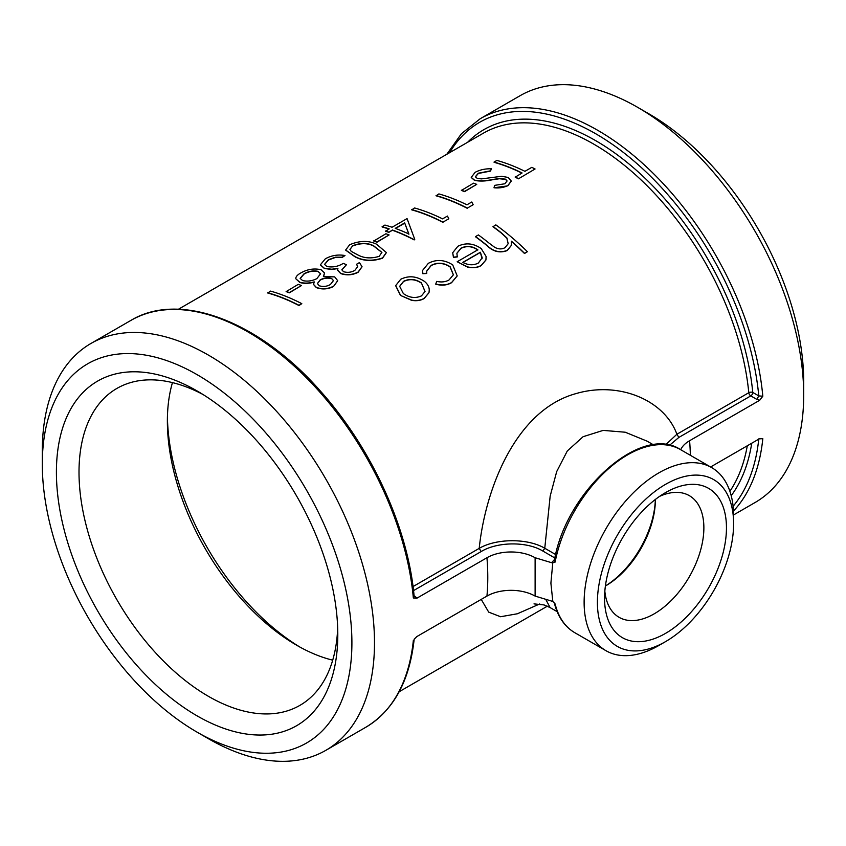 <?xml version="1.0" encoding="UTF-8"?>
<svg xmlns="http://www.w3.org/2000/svg" width="846" height="846" viewBox="0 0 846 846"><rect width="100%" height="100%" fill="white"/><g stroke="black" fill="none" stroke-linecap="round" stroke-linejoin="round"><path stroke-width="1.27" d="M481.226 599.391L488.713 612.134L500.578 616.734L517.361 613.773L539.716 603.959M413.884 596.673L413.345 597.963L416.856 598.207L415.301 596.536L414.18 596.779M733.598 514.918L755.055 502.535A234.902 135.624 -120 0 0 803.7 394.997A234.902 135.624 -120 0 0 637.598 107.305A234.902 135.624 -120 0 0 520.153 95.672L480.285 118.683L461.461 133.668L446.804 154.289M637.598 107.305L648.893 113.829L637.598 107.305M690.357 455.307A234.902 135.624 -120 0 0 689.585 440.734L759.687 400.274L762.817 396.203L758.788 395.917L752.771 392.449A223.63 129.11 -120 0 0 635.515 169.517A223.63 129.11 -120 0 0 467.648 142.265M758.788 438.884L762.817 438.651L759.687 438.63L710.587 466.981M416.856 598.207L486.947 557.736A234.902 135.624 60 0 1 486.947 596.092L416.856 636.562L414.149 639.259M197.107 732.171L208.402 738.695A234.902 135.624 -120 0 0 325.847 750.328A234.902 135.624 -120 0 0 361.855 562.104A234.902 135.624 -120 0 0 208.402 355.098A234.902 135.624 -120 0 0 90.945 343.465A234.902 135.624 -120 0 0 42.3 451.003L42.3 464.042A218.924 126.403 -120 0 0 197.107 732.171A218.924 126.403 -120 0 0 351.904 642.801A218.924 126.403 -120 0 0 197.107 374.662A218.924 126.403 -120 0 0 42.3 464.042M486.947 596.092A34.062 19.67 180 0 1 535.116 596.092L552.819 601.453L550.894 583.137L552.808 562.632L555.124 562.093L554.722 560.412M178.39 309.266L483.352 133.192A220.806 127.482 60 0 1 644.895 183.603A220.806 127.482 60 0 1 748.795 392.724A2.824 1.428 174.5 0 1 752.771 392.449A2.824 1.629 -60 0 1 750.783 395.896L756.8 399.375L758.788 395.917A232.079 133.996 60 0 0 625.025 153.718A232.079 133.996 60 0 0 449.607 152.671M756.8 399.375L759.687 400.274M413.525 590.614L481.184 551.55L479.206 548.377C485.287 489.496 515.373 410.384 575.724 393.676C618.944 380.859 664.565 400.084 676.895 434.241L748.795 392.724A2.824 1.629 -120 0 0 750.783 395.896L678.873 437.414L676.895 434.241L665.696 444.732M689.585 440.734A34.062 19.67 -0 0 0 680.692 449.723M481.184 551.55C497.11 541.768 526.688 541.154 542.857 551.053L544.771 548.25C527.544 538.045 496.116 538.352 479.206 548.377L413.028 586.574M486.947 557.736A34.062 19.67 180 0 1 535.116 557.736L535.116 596.092M554.574 559.544L551.571 562.696L535.116 557.736M301.8 303.661L298.976 305.533A220.806 127.482 -120 0 0 267.748 293.002L270.54 291.109A221.092 127.651 -120 0 1 301.8 303.661L298.966 305.3A221.092 127.651 -120 0 0 267.696 292.748M301.483 285.536L289.353 292.811A220.806 127.482 -120 0 0 286.149 291.616L298.289 284.341A221.092 127.651 -120 0 1 301.483 285.536L289.321 292.568A221.092 127.651 -120 0 0 286.117 291.373M314.268 282.13C308.843 283.6 304.042 283.717 299.854 282.49L295.804 278.768C295.688 276.79 297.358 274.855 300.827 272.951C307.394 269.218 314.141 268.15 321.068 269.737L324.515 272.962L323.384 276.61L334.667 276.875L337.681 280.671L333.514 286.487C327.899 289.3 322.178 289.681 316.341 287.619L313.559 284.51M324.526 273.089L323.584 276.568M337.681 280.787L333.514 286.487M362.046 266.797L358.112 272.285C352.454 275.183 346.638 275.606 340.674 273.554L337.586 270.191M337.903 268.584L331.801 269.472L324.378 268.499L320.433 264.935M344.978 255.534L342.133 257.173L335.376 257.195L328.417 259.743L324.536 264.407L326.905 266.511C332.785 267.59 338.231 266.543 343.243 263.381A221.092 127.651 -120 0 1 346.469 264.703L341.847 269.811L343.508 271.682C347.463 272.856 351.238 272.433 354.823 270.403L357.699 266.649L356.578 264.238L359.423 262.598L362.035 266.68L358.101 272.042C352.444 274.95 346.627 275.373 340.652 273.321L337.565 270.064L337.871 268.341L331.769 269.229L324.335 268.245L320.401 264.787L325.319 258.813C331.526 255.397 338.083 254.308 344.978 255.534L342.175 257.427L335.418 257.448L328.47 259.986L324.568 264.534M346.469 264.703L341.858 269.927M357.71 266.765L356.578 264.238M386.358 252.679L382.508 258.199C372.377 261.604 363.22 261.139 355.034 256.824L345.665 250.152M389.107 234.945L376.978 242.22A220.806 127.482 -120 0 0 373.773 241.025L385.913 233.75A221.092 127.651 -120 0 1 389.107 234.945L376.935 241.977A221.092 127.651 -120 0 0 373.742 240.782M382.096 226.707L384.93 225.068A221.092 127.651 -120 0 1 392.058 227.257L407.063 218.596L414.752 239.344L414.18 239.904A220.806 127.482 -120 0 0 392.438 230.249L388.79 232.364A220.806 127.482 -120 0 0 385.607 231.254L389.213 228.896A221.092 127.651 -120 0 0 382.096 226.707L382.149 226.961A220.806 127.482 -120 0 1 388.959 229.044M442.987 222.392A220.806 127.482 -120 0 0 411.759 209.861L414.551 207.968A221.092 127.651 -120 0 1 442.574 218.871L447.439 216.058L448.824 218.776L442.976 222.149A221.092 127.651 -120 0 0 411.706 209.607M467.32 208.338A220.806 127.482 -120 0 0 436.102 195.807L438.884 193.914A221.092 127.651 -120 0 1 466.907 204.817L471.782 202.004L473.168 204.721L467.32 208.105A221.092 127.651 -120 0 0 436.05 195.553M476.732 184.365L464.602 191.63A220.806 127.482 -120 0 0 461.398 190.435L473.538 183.17A221.092 127.651 -120 0 1 476.732 184.365L464.56 191.386A221.092 127.651 -120 0 0 461.366 190.191M491.484 168.788L490.384 170.85L478.286 173.219L475.367 176.772L477.324 178.474L481.511 178.887L501.646 176.296L508.213 177.449L511.259 181.023L507.79 185.623C503.846 187.558 499.246 188.277 494.011 187.78L494.635 185.369L504.861 183.772L507.061 180.949L505.506 179.151L499.352 178.495L491.97 179.606C485.414 181.012 479.566 181.171 474.437 180.092L471.233 177.374L475.135 172.32C479.936 169.782 485.393 168.608 491.484 168.788L490.426 171.104L478.328 173.472L475.399 176.899M511.259 181.139L507.801 185.856L494.011 187.78M507.061 181.065L505.527 179.394L499.373 178.739L491.991 179.849C485.445 181.256 479.608 181.425 474.479 180.346L471.264 177.501M518.439 178.823L535.063 168.989L518.439 178.823A220.806 127.482 -120 0 0 515.203 177.184L522.077 172.965A221.092 127.651 -120 0 0 494.053 162.062L494.106 162.316A220.806 127.482 -120 0 1 521.866 173.092M428.964 292.737L424.11 298.553C420.621 300.563 416.475 301.165 411.642 300.341L400.465 295.413L395.674 285.737M453.371 274.908L450.083 266.934C443.674 262.799 437.361 262.355 431.122 265.612L426.722 271.154M426.754 273.29L422.841 273.48L422.588 270.424L428.372 263.307C436.399 259.109 444.51 259.637 452.716 264.893L457.189 275.87L451.595 282.522C447.111 285.134 441.834 285.631 435.764 283.992L436.705 281.39C441.496 282.437 445.609 281.961 449.057 279.941L453.393 274.813L450.125 266.733C443.706 262.598 437.382 262.144 431.143 265.401L426.733 271.048L426.722 273.501L422.81 273.692L422.577 270.53M457.168 275.986L451.542 282.712C447.058 285.324 441.781 285.821 435.722 284.182L435.764 283.992M457.316 256.74L453.488 257.173L452.705 252.743L457.845 246.292C465.702 242.464 473.496 243.236 481.237 248.597L486.101 256.486L485.932 259.923L481.237 265.411C477.387 267.622 472.819 268.108 467.521 266.871L457.168 261.752L477.863 249.803C472.29 245.985 466.675 245.435 461.017 248.153L456.893 253.25L457.284 256.941L453.456 257.385L452.695 252.848M485.911 260.018L481.173 265.602C477.334 267.812 472.766 268.298 467.468 267.072L457.168 261.752M477.821 250.004C472.258 246.197 466.643 245.647 460.985 248.364L456.882 253.356M508.16 243.817L506.881 238.181L501.234 232.988A220.806 127.482 -120 0 0 492.975 226.728L495.841 224.877A221.092 127.651 -120 0 1 527.418 251.696L524.573 253.345A221.092 127.651 -120 0 0 511.439 241.205L511.301 245.446L507.262 250.384C499.954 253.102 493.271 251.495 487.222 245.573A221.092 127.651 -120 0 0 475.558 236.584L478.402 234.945A221.092 127.651 -120 0 1 489.147 243.183L494.624 247.265C498.389 249.316 501.858 249.443 505.02 247.645L508.182 243.722L506.923 237.98L501.276 232.777A221.092 127.651 -120 0 0 493.007 226.517M527.418 251.696L524.509 253.514A220.806 127.482 -120 0 0 511.47 241.47M511.27 245.541L507.198 250.575C499.901 253.292 493.229 251.696 487.18 245.774A220.806 127.482 -120 0 0 475.537 236.806L475.558 236.584M554.342 602.997L552.819 601.453M557.165 611.669L550.122 607.597L546.019 599.867M665.506 641.649L658.865 645.477A105.708 61.028 -60 0 1 606.011 650.722A105.708 61.028 -60 0 1 584.121 602.331A105.708 61.028 -60 0 1 630.259 495.946A105.708 61.028 -60 0 1 711.719 467.627A105.708 61.028 -60 0 1 733.609 516.018L733.609 523.695A96.307 55.603 -60 0 1 665.506 641.649A96.307 55.603 -60 0 1 597.403 602.331A96.307 55.603 -60 0 1 665.506 484.377A96.307 55.603 -60 0 1 733.609 523.695M553.316 560.274L554.373 560.528C565.763 491.431 641.236 423.286 680.491 449.596A105.708 61.028 -60 0 0 607.682 469.488A105.708 61.028 -60 0 0 555.124 562.093M551.571 562.696L552.808 562.632M555.685 554.553L544.771 548.25L550.175 496.094L556.689 471.592L567.306 450.96L583.095 436.705L603.166 430.392L625.247 432.221L647.063 441.157M337.681 627.922A183 105.655 60 0 1 299.896 705.374A183 105.655 60 0 1 158.879 656.348A183 105.655 60 0 1 79.006 472.195A183 105.655 60 0 1 116.907 388.42A183 105.655 60 0 1 202.871 394.426M56.407 472.195A198.969 114.876 -120 0 0 197.107 715.875A198.969 114.876 -120 0 0 337.797 634.648A198.969 114.876 -120 0 0 197.107 390.958A198.969 114.876 -120 0 0 56.407 472.195M172.457 382.614A183 105.655 -120 0 0 167.371 421.171A183 105.655 -120 0 0 296.766 645.297A183 105.655 -120 0 0 332.711 660.166M659.563 496.38A70.239 40.555 -60 0 1 689.331 495.661A70.239 40.555 -60 0 1 703.872 527.819A70.239 40.555 -60 0 1 673.215 598.492A70.239 40.555 -60 0 1 619.092 617.316A70.239 40.555 -60 0 1 604.837 591.185M604.552 598.207A86.207 49.777 120 0 0 665.506 633.4A86.207 49.777 120 0 0 726.46 527.819A86.207 49.777 120 0 0 665.506 492.626A86.207 49.777 120 0 0 604.552 598.207M605.398 586.014A70.239 40.555 120 0 0 605.715 585.834A70.239 40.555 120 0 0 655.375 499.817A70.239 40.555 120 0 0 655.375 499.447M803.7 394.997L803.7 381.958A218.924 126.403 -120 0 0 648.893 113.829M655.343 499.468A73.052 42.173 -60 0 1 605.398 585.982M300.044 647.148A192.391 111.08 60 0 1 167.413 417.406M478.35 263.043L482.199 257.755L480.348 252.256L462.794 262.387C468.367 265.306 473.549 265.528 478.35 263.043M482.03 258.665L480.348 252.256M481.998 258.76L482.157 257.956M480.306 252.457L462.952 262.471M400.507 295.201L395.695 285.599L400.708 279.286C408.639 275.384 416.549 276.092 424.438 281.39C427.526 283.907 429.134 286.773 429.271 289.977L428.996 292.642L424.163 298.363C420.684 300.372 416.528 300.975 411.695 300.15L400.465 295.413M421.583 283.008C415.587 278.958 409.57 278.397 403.531 281.337L399.661 286.318L403.331 293.551C409.316 297.792 415.354 298.575 421.435 295.899L425.052 291.479L421.541 283.22C415.545 279.169 409.538 278.609 403.51 281.549L403.531 281.337M403.51 281.549L399.65 286.424M425.03 291.574L421.541 283.22M518.429 178.591A221.092 127.651 -120 0 0 515.182 176.941M494.053 162.062L496.898 160.423A221.092 127.651 -120 0 1 524.922 171.326L531.817 167.339A221.092 127.651 -120 0 1 535.063 168.989M473.168 204.721L467.32 208.105M448.824 218.776L442.976 222.149M414.752 239.344L414.18 239.904M414.17 239.672A221.092 127.651 -120 0 0 392.407 230.006L392.438 230.249M392.407 230.006L388.79 232.364M388.748 232.111A221.092 127.651 -120 0 0 385.565 231M408.861 233.993L404.674 222.921L395.241 228.367A221.092 127.651 -120 0 1 408.861 233.993M408.882 234.236L404.674 222.921M404.705 223.175L395.526 228.473M355.003 256.581L345.644 250.025L349.631 244.769C359.592 240.55 368.539 240.349 376.502 244.166L386.358 252.542L382.498 257.956C372.367 261.361 363.198 260.906 355.003 256.581L355.034 256.824M352.687 245.731L349.937 249.433L351.206 251.347L357.847 254.942C364.097 258.305 371.204 258.77 379.156 256.349L381.895 252.372L373.668 245.805C367.608 242.675 360.608 242.654 352.687 245.731L349.958 249.559M381.895 252.489L373.699 246.059C367.64 242.929 360.65 242.897 352.74 245.975M333.504 286.244C327.888 289.068 322.157 289.438 316.319 287.376L313.549 284.393L314.236 281.887C308.811 283.357 304.01 283.473 299.822 282.236L295.804 278.768M318.128 271.344C313.189 270.36 308.462 271.206 303.947 273.871L300.161 278.387L302.604 280.576C307.521 281.676 312.29 281.009 316.912 278.577L320.602 273.734L318.17 271.587C313.232 270.614 308.504 271.46 303.989 274.125L303.947 273.871M331.78 278.493C327.772 277.403 323.912 277.858 320.2 279.867L317.387 283.537L319.27 285.789C323.235 286.963 326.947 286.53 330.416 284.489L333.493 280.565L331.801 278.736C327.793 277.647 323.933 278.112 320.222 280.111L320.2 279.867M320.222 280.111L317.398 283.664M333.504 280.692L331.801 278.736M303.989 274.125L300.182 278.514M320.623 273.85L318.17 271.587M747.293 445.789A220.806 127.482 60 0 1 729.887 491.293M415.301 596.536L414.075 595.827M414.149 596.642C408.332 528.729 371.88 448.592 321.068 391.814C259.627 321.29 179.912 290.717 130.813 320.454A234.902 135.624 60 0 1 248.259 332.087A234.902 135.624 60 0 1 413.345 597.963M762.817 396.203A234.902 135.624 -120 0 0 597.741 130.316A234.902 135.624 -120 0 0 480.285 118.683M733.482 511.026A234.902 135.624 -120 0 0 762.817 438.651M413.345 640.422A234.902 135.624 60 0 1 365.715 727.317L325.847 750.328M669.45 445.366L678.873 437.414M731.198 495.682A223.63 129.11 -120 0 0 751.734 443.219M758.767 439.159A232.079 133.996 60 0 1 733.101 506.268M542.857 551.053L554.891 558M606.011 650.722L574.783 632.692A105.708 61.028 -60 0 1 555.124 603.938M547.341 606.18L399.196 691.711M130.813 320.454L90.945 343.465M414.244 639.121L414.149 639.417C409.517 681.337 393.369 710.629 365.715 727.317M574.783 632.692C564.652 626.675 557.842 616.819 554.363 603.124M711.719 467.627L680.491 449.596M653.472 444.848L646.904 441.062M534.006 603.885L544.031 604.932L550.122 607.597"/></g></svg>
